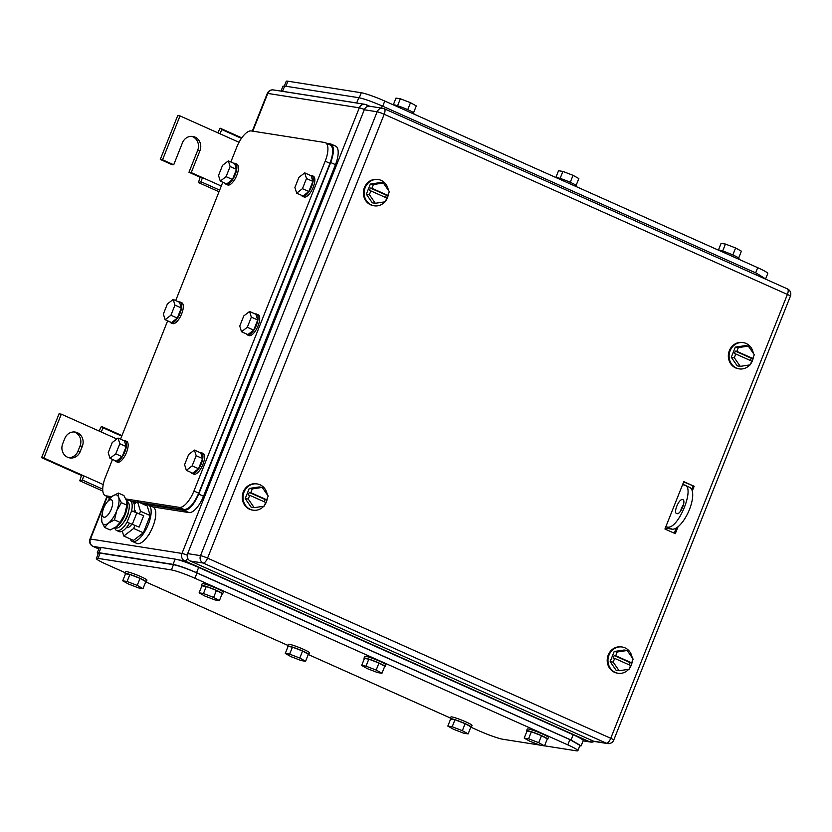<?xml version="1.0" encoding="UTF-8"?>
<svg xmlns="http://www.w3.org/2000/svg" width="832" height="832" viewBox="0 0 832 832"><rect width="100%" height="100%" fill="white"/><g stroke="black" fill="none" stroke-linecap="round" stroke-linejoin="round"><path stroke-width="1.25" d="M99.122 431.049L101.41 426.41L103.21 427.846L101.161 431.964L61.318 414.17L43.867 458.026L83.71 475.821L81.442 475.467L79.768 480.802L82.42 480.064L83.71 475.821L103.23 484.546M121.971 435.594L101.41 426.41M102.825 491.098L79.768 480.802M121.753 436.134L103.21 427.846M116.844 438.974L101.161 431.964M102.721 489.143L82.42 480.064M43.867 458.026L41.6 457.662L81.442 475.467M61.318 414.17L59.051 413.806L41.6 457.662M82.326 446.285A10.431 9.547 -81.1 0 0 75.182 432.058A10.431 9.547 -81.1 0 0 64.802 438.443L62.702 443.706A10.431 9.547 -81.1 0 0 69.846 457.933A10.431 9.547 -81.1 0 0 80.236 451.547L82.326 446.285L80.059 445.921L77.969 451.183A10.431 9.547 -81.1 0 1 68.723 457.683M74.038 431.954A10.431 9.547 -81.1 0 1 80.059 445.921M217.807 132.808L220.095 128.17L221.894 129.605L219.846 133.723L180.003 115.918L162.552 159.786L173.711 164.767L182.437 142.834A10.431 9.547 -81.1 0 1 192.826 136.448A10.431 9.547 -81.1 0 1 199.961 150.675L191.235 172.598L202.394 177.58L200.127 177.226L198.453 182.562L201.105 181.823L202.394 177.58L221.291 186.025M241.769 137.852L220.095 128.17M219.014 191.745L198.453 182.562M241.436 138.341L221.894 129.605M239.023 142.293L219.846 133.723M219.658 190.112L201.105 181.823M191.235 172.598L188.968 172.245L200.127 177.226M191.672 136.344A10.431 9.547 -81.1 0 1 197.694 150.311L188.968 172.245M173.711 164.767L171.444 164.414L160.285 159.422L162.552 159.786M180.003 115.918L177.736 115.565L160.285 159.422M749.83 364.915A13.281 12.147 -81.1 0 1 739.201 368.878A13.281 12.147 -81.1 0 1 730.111 350.771A13.281 12.147 -81.1 0 1 743.33 342.638A13.281 12.147 -81.1 0 1 753.293 353.298M753.345 357.053A13.281 12.147 -81.1 0 1 752.419 360.745A13.281 12.147 -81.1 0 1 750.578 364.021M739.201 368.878L738.442 368.753A13.281 12.147 -81.1 0 1 729.352 350.646A13.281 12.147 -81.1 0 1 742.57 342.514L743.33 342.638M740.262 366.361L734.302 357.739L735.8 353.985L751.733 361.109L750.235 364.853L740.262 366.361L737.235 365.882L731.276 357.261L735.311 347.131L745.295 345.623L748.322 346.102L754.27 354.723L752.783 358.478L751.265 358.238L750.37 360.495M734.302 357.739L731.276 357.261M748.322 346.102L738.338 347.61L735.311 347.131M735.8 353.985L734.282 353.746L735.332 351.114L736.84 351.354L738.338 347.61M736.84 351.354L752.783 358.478M735.332 351.114L751.265 358.238M628.701 669.302A13.281 12.147 -81.1 0 1 618.072 673.254A13.281 12.147 -81.1 0 1 608.982 655.148A13.281 12.147 -81.1 0 1 622.201 647.015A13.281 12.147 -81.1 0 1 632.164 657.686M632.216 661.43A13.281 12.147 -81.1 0 1 631.29 665.122A13.281 12.147 -81.1 0 1 629.45 668.398M618.072 673.254L617.313 673.14A13.281 12.147 -81.1 0 1 608.223 655.034A13.281 12.147 -81.1 0 1 621.442 646.901L622.201 647.015M619.133 670.738L613.174 662.116L614.671 658.372L630.604 665.486L629.117 669.24L619.133 670.738L616.106 670.27L610.147 661.638L614.182 651.508L624.166 650.01L627.193 650.489L633.142 659.11L631.654 662.854L630.136 662.615L629.242 664.882M613.174 662.116L610.147 661.638M627.193 650.489L617.209 651.986L614.182 651.508M614.671 658.372L613.153 658.133L614.203 655.502L615.711 655.741L617.209 651.986M615.711 655.741L631.654 662.854M614.203 655.502L630.136 662.615M384.883 201.854A13.281 12.147 -81.1 0 1 374.254 205.806A13.281 12.147 -81.1 0 1 365.165 187.699A13.281 12.147 -81.1 0 1 378.383 179.566A13.281 12.147 -81.1 0 1 388.346 190.237M388.398 193.981A13.281 12.147 -81.1 0 1 387.473 197.673A13.281 12.147 -81.1 0 1 385.632 200.949M374.254 205.806L373.495 205.691A13.281 12.147 -81.1 0 1 364.406 187.585A13.281 12.147 -81.1 0 1 377.624 179.452L378.383 179.566M375.315 203.289L369.366 194.667L370.854 190.913L386.786 198.037L385.299 201.791L375.315 203.289L372.289 202.81L366.34 194.189L370.365 184.059L380.349 182.562L383.375 183.03L389.324 191.662L387.837 195.406L386.329 195.166L385.424 197.434M369.366 194.667L366.34 194.189M383.375 183.03L373.391 184.538L370.365 184.059M370.854 190.913L369.346 190.684L370.386 188.053L371.904 188.282L373.391 184.538M371.904 188.282L387.837 195.406M370.386 188.053L386.329 195.166M263.754 506.23A13.281 12.147 -81.1 0 1 253.126 510.182A13.281 12.147 -81.1 0 1 244.036 492.086A13.281 12.147 -81.1 0 1 257.254 483.954A13.281 12.147 -81.1 0 1 267.218 494.614M267.28 498.368A13.281 12.147 -81.1 0 1 266.344 502.05A13.281 12.147 -81.1 0 1 264.503 505.336M253.126 510.182L252.366 510.068A13.281 12.147 -81.1 0 1 243.277 491.962A13.281 12.147 -81.1 0 1 256.495 483.829L257.254 483.954M254.186 507.676L248.238 499.044L249.725 495.3L265.658 502.424L264.17 506.168L254.186 507.676L251.16 507.198L245.211 498.576L249.236 488.446L259.22 486.938L262.246 487.417L268.195 496.038L266.708 499.793L265.2 499.554L264.295 501.81M248.238 499.044L245.211 498.576M262.246 487.417L252.262 488.914L249.236 488.446M249.725 495.3L248.217 495.061L249.257 492.43L250.775 492.669L252.262 488.914M250.775 492.669L266.708 499.793M249.257 492.43L265.2 499.554M678.038 526.75L675.293 533.645L664.934 529.017L683.79 481.655L694.148 486.283L692.266 491.005M683.675 481.926L694.148 486.283M693.014 486.096L691.683 489.434M676.354 527.966L674.274 533.187M607.599 743.569L594.745 741.541A5.689 5.21 98.9 0 1 593.528 741.187L190.341 561.028A5.689 5.21 98.9 0 1 187.658 553.623L364.281 109.772L377.146 111.79L200.512 555.651A5.689 5.21 98.9 0 0 203.195 563.046L606.382 743.205A5.689 5.21 98.9 0 0 607.599 743.569A5.689 5.689 0 0 0 613.766 740.043L790.4 296.192A5.689 5.689 0 0 0 787.436 288.891A5.689 2.226 114.1 0 1 787.384 294.445A5.689 0.551 21.7 0 1 790.4 296.192M787.207 288.829A5.689 2.226 114.1 0 1 787.436 288.891L384.249 108.732A5.689 5.689 0 0 0 382.803 108.306A5.689 5.21 98.9 0 0 377.146 111.79A5.689 0.551 -158.3 0 1 384.186 114.286L207.563 558.137L610.75 738.296L787.384 294.445L384.186 114.286A5.689 2.226 114.1 0 0 384.249 108.732A5.689 2.226 114.1 0 0 384.02 108.67A5.689 5.21 98.9 0 0 382.803 108.306L369.949 106.288A5.689 5.21 98.9 0 0 364.281 109.772M468.125 733.897L462.342 730.673L452.192 726.773L454.979 719.753L465.13 723.663L470.922 726.877L468.125 733.897L463.757 733.21L453.606 729.3L447.824 726.086L452.192 726.773M462.342 730.673L465.13 723.663M447.824 726.086L450.611 719.066L454.979 719.753M450.538 719.254A11.378 1.102 21.7 0 1 450.195 718.765A11.378 1.102 21.7 0 1 451.204 718.702A11.378 1.102 21.7 0 1 463.289 722.81A11.378 1.102 21.7 0 1 471.338 727.178A11.378 1.102 21.7 0 1 470.756 727.293M450.195 718.765L450.892 717.007A11.378 1.102 21.7 0 1 451.901 716.945A11.378 1.102 21.7 0 1 463.986 721.063A11.378 1.102 21.7 0 1 472.046 725.421L471.338 727.178M305.573 661.263L299.79 658.039L289.64 654.139L292.427 647.119L302.578 651.03L308.37 654.243L305.573 661.263L301.205 660.577L291.054 656.666L285.272 653.453L289.64 654.139M299.79 658.039L302.578 651.03M285.272 653.453L288.07 646.433L292.427 647.119M287.986 646.62A11.378 1.102 21.7 0 1 287.643 646.131A11.378 1.102 21.7 0 1 288.652 646.069A11.378 1.102 21.7 0 1 300.737 650.177A11.378 1.102 21.7 0 1 308.797 654.545A11.378 1.102 21.7 0 1 308.204 654.659M287.643 646.131L288.34 644.374A11.378 1.102 21.7 0 1 289.349 644.311A11.378 1.102 21.7 0 1 301.434 648.43A11.378 1.102 21.7 0 1 309.494 652.798L308.797 654.545M143.021 588.63L137.238 585.406L127.088 581.506L129.886 574.486L140.036 578.396L145.818 581.61L143.021 588.63L138.663 587.943L128.502 584.033L122.72 580.819L127.088 581.506M137.238 585.406L140.036 578.396M122.72 580.819L125.518 573.799L129.886 574.486M125.445 573.986A11.378 1.102 21.7 0 1 125.091 573.498A11.378 1.102 21.7 0 1 126.1 573.435A11.378 1.102 21.7 0 1 138.185 577.543A11.378 1.102 21.7 0 1 146.245 581.911A11.378 1.102 21.7 0 1 145.652 582.026M125.091 573.498L125.788 571.74A11.378 1.102 21.7 0 1 126.797 571.678A11.378 1.102 21.7 0 1 138.892 575.796A11.378 1.102 21.7 0 1 146.942 580.164L146.245 581.911M544.513 745.909L538.72 742.695L528.57 738.795L531.367 731.775L541.518 735.675L547.3 738.889L544.513 745.909L540.145 745.222L529.994 741.322L524.202 738.098L528.57 738.795M538.72 742.695L541.518 735.675M524.202 738.098L526.999 731.089L531.367 731.775M526.926 731.276A11.378 1.102 21.7 0 1 526.573 730.777A11.378 1.102 21.7 0 1 527.592 730.714A11.378 1.102 21.7 0 1 539.677 734.833A11.378 1.102 21.7 0 1 547.726 739.201A11.378 1.102 21.7 0 1 547.134 739.315M526.573 730.777L527.27 729.03A11.378 1.102 21.7 0 1 528.289 728.967A11.378 1.102 21.7 0 1 540.374 733.075A11.378 1.102 21.7 0 1 548.423 737.443L547.726 739.201M381.961 673.275L376.168 670.062L366.018 666.162L368.815 659.142L378.966 663.042L384.748 666.266L381.961 673.275L377.593 672.589L367.442 668.689L361.66 665.475L366.018 666.162M376.168 670.062L378.966 663.042M361.66 665.475L364.447 658.455L368.815 659.142M364.374 658.642A11.378 1.102 21.7 0 1 364.021 658.143A11.378 1.102 21.7 0 1 365.04 658.081A11.378 1.102 21.7 0 1 377.125 662.199A11.378 1.102 21.7 0 1 385.174 666.567A11.378 1.102 21.7 0 1 384.582 666.682M364.021 658.143L364.718 656.396A11.378 1.102 21.7 0 1 365.737 656.334A11.378 1.102 21.7 0 1 377.822 660.442A11.378 1.102 21.7 0 1 385.871 664.81L385.174 666.567M219.409 600.642L213.626 597.428L203.466 593.528L206.263 586.508L216.414 590.408L222.196 593.632L219.409 600.642L215.041 599.955L204.89 596.055L199.108 592.842L203.466 593.528M213.626 597.428L216.414 590.408M199.108 592.842L201.895 585.822L206.263 586.508M201.822 586.009A11.378 1.102 21.7 0 1 201.469 585.52A11.378 1.102 21.7 0 1 202.488 585.447A11.378 1.102 21.7 0 1 214.573 589.566A11.378 1.102 21.7 0 1 222.622 593.934A11.378 1.102 21.7 0 1 222.03 594.048M201.469 585.52L202.166 583.762A11.378 1.102 21.7 0 1 203.185 583.7A11.378 1.102 21.7 0 1 215.27 587.808A11.378 1.102 21.7 0 1 223.319 592.176L222.622 593.934M579.738 745.992L581.142 745.846L583.232 740.584A18.97 1.841 -158.3 0 0 573.165 734.76L198.661 567.414A18.97 1.841 -158.3 0 0 175.167 559.104L101.046 547.446A18.97 1.841 -158.3 0 0 99.362 547.55L97.271 552.802M581.142 745.846L571.074 740.022L196.57 572.676C186.441 568.287 178.61 565.51 173.066 564.366L98.956 552.708L97.261 552.812L98.176 553.883M539.729 745.066L502.819 739.253A18.97 1.841 -158.3 0 1 479.315 730.943L471.141 727.293M450.476 718.058L308.589 654.659M287.924 645.424L146.037 582.026M125.372 572.79L106.413 564.314A18.97 1.841 -158.3 0 1 96.346 558.49A18.97 1.841 -158.3 0 1 98.03 558.386L171.392 569.93A18.97 1.841 -158.3 0 1 194.896 578.24L567.798 744.869A18.97 1.841 -158.3 0 1 577.866 750.693A18.97 1.841 -158.3 0 1 576.181 750.797L544.544 745.826M194.896 578.24L196.986 572.978C186.857 568.578 179.026 565.812 173.482 564.668L100.131 553.124L98.436 553.228L96.346 558.49M196.986 572.978L569.899 739.606L567.798 744.869M577.866 750.693L579.966 745.43L569.899 739.606M738.67 258.014L741.385 251.181L735.602 247.967L725.452 244.057L721.084 243.37L718.453 249.974M735.602 247.967L732.826 254.935M725.452 244.057L722.675 251.025M738.733 259.21L739.014 258.502A11.378 1.102 -158.3 0 0 730.964 254.134A11.378 1.102 -158.3 0 0 718.879 250.026A11.378 1.102 -158.3 0 0 718.068 249.974M576.118 185.38L578.833 178.547L573.05 175.334L562.9 171.423L558.532 170.737L555.911 177.341M573.05 175.334L570.274 182.302M562.9 171.423L560.123 178.402M576.181 186.576L576.472 185.869A11.378 1.102 -158.3 0 0 568.412 181.501A11.378 1.102 -158.3 0 0 556.327 177.393A11.378 1.102 -158.3 0 0 555.516 177.341M413.566 112.746L416.281 105.914L410.498 102.7L400.348 98.79L395.98 98.103L393.359 104.707M410.498 102.7L407.722 109.678M400.348 98.79L397.571 105.768M413.639 113.942L413.92 113.235A11.378 1.102 -158.3 0 0 405.86 108.867A11.378 1.102 -158.3 0 0 393.775 104.759A11.378 1.102 -158.3 0 0 392.974 104.707M324.376 86.934L319.561 86.174M281.549 91.208A18.97 1.841 21.7 0 1 282.568 91.312L356.678 102.97A18.97 1.841 21.7 0 1 358.134 103.262M280.998 91.125L282.974 86.154L284.658 86.05L358.779 97.708C364.312 98.852 372.143 101.629 382.273 106.018L756.777 273.364L766.667 279.614M765.929 278.117L767.759 273.51A18.97 1.841 21.7 0 0 757.702 267.686L384.79 101.057A18.97 1.841 21.7 0 0 361.286 92.747L287.934 81.203A18.97 1.841 21.7 0 0 286.239 81.307L284.367 86.008M665.818 526.822L667.202 527.041C678.392 530.182 696.186 485.472 683.956 484.931L689.645 487.344A22.766 8.913 -65.9 0 1 688.979 510.661A22.766 8.913 -65.9 0 1 671.986 529.173L665.298 528.122M682.573 484.713L683.956 484.931M676.946 513.656C680.68 514.706 686.608 499.803 682.531 499.626C678.798 498.576 672.87 513.479 676.946 513.656L676.645 513.573M683.592 504.431A7.592 2.974 -65.9 0 0 680.659 510.994M112.486 459.43L105.456 477.1A18.97 7.436 -65.9 0 0 105.279 495.612A18.97 7.436 -65.9 0 0 106.038 495.841L111.717 496.735M330.117 144.82L325.364 142.698A18.97 7.436 -65.9 0 1 325.187 161.21L193.939 491.026A18.97 7.436 -65.9 0 1 179.39 507.385L125.84 498.95M325.364 142.698A18.97 7.436 -65.9 0 0 324.605 142.47L251.243 130.936A18.97 7.436 -65.9 0 0 236.704 147.285L230.849 161.98M120.546 439.171L167.638 320.84M175.698 300.581L222.789 182.239M325.187 161.21L329.971 163.342C333.757 152.62 333.57 146.37 329.389 144.612M329.971 163.342L198.713 493.168L193.939 491.026M179.39 507.385L184.174 509.517C189.176 509.205 194.022 503.745 198.713 493.168M184.174 509.517L139.412 502.476M136.885 502.081L131.269 501.197M127.598 500.614L126.464 500.438M105.279 495.612L110.479 497.9A16.13 6.313 -65.9 0 0 107.546 501.623M119.808 443.716L118.04 438.048L112.237 442.52L108.212 452.65L109.98 458.307L115.773 453.835L119.808 443.716L126.173 446.555L122.148 456.685L115.773 453.835M109.98 458.307L116.355 461.157L122.148 456.685M118.04 438.048L124.415 440.898L126.173 446.555M123.646 440.554A11.378 4.462 114.1 0 1 125.029 440.638A11.378 4.462 114.1 0 1 124.914 451.745A11.378 4.462 114.1 0 1 115.742 461.417A11.378 4.462 114.1 0 1 114.754 460.45M125.029 440.638L126.62 441.345A11.378 4.462 114.1 0 1 126.516 452.452A11.378 4.462 114.1 0 1 117.333 462.134L115.742 461.417M196.186 455.728L194.418 450.07L188.625 454.542L184.59 464.672L186.358 470.33L192.15 465.858L196.186 455.728L202.561 458.578L198.526 468.707L192.15 465.858M186.358 470.33L192.733 473.179L198.526 468.707M194.418 450.07L200.793 452.92L202.561 458.578M200.023 452.577A11.378 4.462 114.1 0 1 201.406 452.66A11.378 4.462 114.1 0 1 201.302 463.757A11.378 4.462 114.1 0 1 192.119 473.439A11.378 4.462 114.1 0 1 191.142 472.462M201.406 452.66L202.998 453.367A11.378 4.462 114.1 0 1 202.894 464.474A11.378 4.462 114.1 0 1 193.71 474.157L192.119 473.439M251.337 317.138L249.569 311.48L243.776 315.942L239.741 326.071L241.509 331.729L247.312 327.267L251.337 317.138L257.712 319.987L253.687 330.117L247.312 327.267M241.509 331.729L247.884 334.578L253.687 330.117M249.569 311.48L255.944 314.319L257.712 319.987M255.174 313.976A11.378 4.462 114.1 0 1 256.558 314.059A11.378 4.462 114.1 0 1 256.454 325.166A11.378 4.462 114.1 0 1 247.27 334.849A11.378 4.462 114.1 0 1 246.293 333.871M256.558 314.059L258.159 314.777A11.378 4.462 114.1 0 1 258.045 325.884A11.378 4.462 114.1 0 1 248.872 335.556L247.27 334.849M174.959 305.115L173.191 299.458L167.398 303.93L163.363 314.059L165.131 319.717L170.924 315.245L174.959 305.115L181.334 307.965L177.299 318.094L170.924 315.245M165.131 319.717L171.506 322.566L177.299 318.094M173.191 299.458L179.566 302.307L181.334 307.965M178.797 301.964A11.378 4.462 114.1 0 1 180.18 302.047A11.378 4.462 114.1 0 1 180.076 313.144A11.378 4.462 114.1 0 1 170.893 322.826A11.378 4.462 114.1 0 1 169.905 321.849M180.18 302.047L181.771 302.754A11.378 4.462 114.1 0 1 181.667 313.862A11.378 4.462 114.1 0 1 172.484 323.544L170.893 322.826M230.11 166.525L228.342 160.867L222.55 165.329L218.514 175.458L220.282 181.116L226.075 176.654L230.11 166.525L236.486 169.374L232.45 179.504L226.075 176.654M220.282 181.116L226.658 183.966L232.45 179.504M228.342 160.867L234.718 163.706L236.486 169.374M233.948 163.363A11.378 4.462 114.1 0 1 235.331 163.446A11.378 4.462 114.1 0 1 235.227 174.554A11.378 4.462 114.1 0 1 226.044 184.236A11.378 4.462 114.1 0 1 225.066 183.258M235.331 163.446L236.922 164.164A11.378 4.462 114.1 0 1 236.818 175.271A11.378 4.462 114.1 0 1 227.635 184.943L226.044 184.236M306.488 178.537L304.73 172.879L298.927 177.351L294.902 187.481L296.67 193.138L302.463 188.666L306.488 178.537L312.863 181.386L308.838 191.516L302.463 188.666M296.67 193.138L303.035 195.988L308.838 191.516M304.73 172.879L311.106 175.729L312.863 181.386M310.336 175.386A11.378 4.462 114.1 0 1 311.719 175.469A11.378 4.462 114.1 0 1 311.605 186.576A11.378 4.462 114.1 0 1 302.432 196.248A11.378 4.462 114.1 0 1 301.444 195.27M311.719 175.469L313.31 176.176A11.378 4.462 114.1 0 1 313.206 187.283A11.378 4.462 114.1 0 1 304.023 196.966L302.432 196.248M152.724 506.886L188.978 512.585A18.97 7.436 -65.9 0 0 203.528 496.236L335.473 164.663A18.97 7.436 -65.9 0 0 335.65 146.151L330.907 144.03M188.978 512.585L184.205 510.453C189.207 510.141 194.054 504.681 198.744 494.104L330.699 162.521C334.485 151.798 334.298 145.558 330.117 143.79L326.57 143.229M107.536 496.621L109.356 498.586M184.205 510.453L142.636 503.911M135.876 502.85L133.359 502.455M330.876 144.019L330.117 143.79M111.01 499.73A9.485 3.713 114.1 0 1 111.394 499.845A9.485 3.713 114.1 0 1 111.114 509.558A9.485 3.713 114.1 0 1 104.031 517.275A9.485 3.713 114.1 0 1 103.657 517.161A9.485 3.713 114.1 0 1 103.927 507.447A9.485 3.713 114.1 0 1 111.01 499.73M131.851 524.181A9.485 3.713 114.1 0 1 127.14 527.602A9.485 3.713 114.1 0 1 126.755 527.488L126.589 527.415M134.326 510.089L134.503 510.172A9.485 3.713 114.1 0 1 135.689 512.158M122.262 531.19L123.781 536.047L133.63 528.455L134.805 525.502M139.454 513.812L140.483 511.233L137.478 501.613L134.202 504.14M123.781 536.047L133.494 540.394L143.354 532.792L150.207 515.58L140.483 511.233M143.354 532.792L133.63 528.455M150.207 515.58L147.202 505.96L137.478 501.613M145.278 505.097A19.916 7.8 114.1 0 1 147.68 504.754A19.916 7.8 114.1 0 1 148.481 504.993A19.916 7.8 114.1 0 1 147.898 525.398A19.916 7.8 114.1 0 1 133.016 541.59A19.916 7.8 114.1 0 1 132.226 541.362A19.916 7.8 114.1 0 1 130.166 538.907M148.481 504.993L153.098 507.052A19.916 7.8 114.1 0 1 152.516 527.457A19.916 7.8 114.1 0 1 137.644 543.66A19.916 7.8 114.1 0 1 136.843 543.431L132.226 541.362M139.142 527.103L127.067 522.205L139.142 527.103L143.676 515.705L131.612 510.806A16.359 6.406 114.1 0 0 129.979 500.614L132.361 501.686A16.359 6.406 114.1 0 1 134.066 511.534M131.612 510.806L127.067 522.205A16.359 6.406 114.1 0 1 117.281 530.691A16.359 6.406 114.1 0 1 116.626 530.494A16.359 6.406 114.1 0 1 114.733 527.821M129.459 523.276A16.359 6.406 114.1 0 1 119.673 531.752A16.359 6.406 114.1 0 1 119.018 531.565L116.626 530.494M126.693 500.999A16.359 6.406 114.1 0 1 129.324 500.427A16.359 6.406 114.1 0 1 129.979 500.614M128.679 510.952A10.057 3.942 114.1 0 1 123.458 522.631M121.358 502.684L116.719 510.754A16.13 6.313 -65.9 0 0 118.706 497.536A16.13 6.313 -65.9 0 0 118.643 497.338A16.13 6.313 -65.9 0 0 112.216 496.319L118.352 493.064L118.643 497.338L121.358 502.684L126.911 505.17L127.036 504.213L126.963 505.263A16.13 6.313 114.1 0 1 124.686 514.311A16.13 6.313 114.1 0 1 118.071 525.148A16.13 6.313 114.1 0 1 117.978 525.242M114.504 519.906L108.368 523.162A16.13 6.313 -65.9 0 0 116.719 510.754L114.504 519.906L120.058 522.382L116.334 526.729L110.198 529.984L104.655 527.498L101.941 522.153A16.13 6.313 -65.9 0 0 108.368 523.162L104.655 527.498M102.419 513.115A16.13 6.313 -65.9 0 0 101.598 517.785A16.13 6.313 -65.9 0 0 101.878 521.955L101.65 517.878M110.583 497.796L112.216 496.319A16.13 6.313 -65.9 0 0 110.479 497.9L110.646 497.734M118.352 493.064L123.906 495.55L126.62 500.895L126.911 505.17L124.686 514.311L120.058 522.382M126.641 500.968L127.764 501.81A14.425 5.647 114.1 0 1 129.043 509.132A14.425 5.647 114.1 0 1 116.043 528.05L114.764 527.8M115.554 527.29A14.986 5.876 -65.9 0 0 127.078 507.894A14.986 5.876 -65.9 0 0 126.911 502.05M80.236 451.547L77.969 451.183M199.961 150.675L197.694 150.311M252.772 131.175L267.79 93.423L359.299 107.827L181.969 553.436A5.689 5.21 98.9 0 0 184.652 560.83A5.689 2.226 -65.9 0 0 187.741 558.397M106.954 496.361L89.96 539.063A5.689 0.551 21.7 0 1 90.459 539.032L107.37 496.548M99.486 547.425L93.153 546.437A5.689 2.226 114.1 0 1 92.924 546.364L98.79 548.985L93.153 546.437A5.689 5.21 98.9 0 1 90.459 539.032L181.969 553.436A5.689 0.551 -158.3 0 1 187.262 555.173M364.406 109.491A5.689 0.551 -158.3 0 0 359.299 107.827A5.689 5.21 98.9 0 1 366.174 104.697A5.689 2.226 -65.9 0 1 366.402 104.759A5.689 5.689 0 0 0 364.967 104.333L273.458 89.939A5.689 5.689 0 0 0 267.28 93.454A5.689 0.551 21.7 0 1 267.79 93.423A5.689 5.21 -81.1 0 1 273.458 89.939M178.318 559.832L184.652 560.83L589.441 741.697A5.689 5.21 98.9 0 0 590.647 742.061A5.689 5.689 0 0 0 594.256 741.437M583.18 740.719L589.441 741.697A5.689 2.226 114.1 0 0 591.698 740.366M367.172 106.673A5.689 2.226 -65.9 0 0 366.402 104.759L369.741 106.257M190.341 561.028L203.195 563.046A5.689 2.226 114.1 0 0 207.563 558.137A5.689 0.551 -158.3 0 0 200.512 555.651L187.658 553.623M613.766 740.043A5.689 0.551 21.7 0 0 610.75 738.296A5.689 2.226 114.1 0 1 606.382 743.205L593.528 741.187M573.165 734.76L571.074 740.022M198.661 567.414L196.57 572.676M175.167 559.104L173.066 564.366M101.046 547.446L98.956 552.708M100.131 553.124L98.03 558.386M173.482 564.668L171.392 569.93M282.568 91.312L284.658 86.05M356.678 102.97L358.779 97.708M381.451 108.098L382.273 106.018M756.163 274.914L756.777 273.364M382.73 106.226L384.79 101.057M359.278 97.802L361.286 92.747M757.702 267.686L755.643 272.854M285.927 86.247L287.934 81.203M671.986 529.173L667.202 527.041M110.531 497.848L106.038 495.841M203.528 496.236L198.744 494.104M335.473 164.663L330.699 162.521M132.382 524.087L136.926 512.678M252.304 131.102L267.28 93.454M89.96 539.063A5.689 5.689 0 0 0 92.924 546.364M583.118 740.875L590.647 742.061M149.157 534.352L146.453 537.898M101.598 517.785L101.514 518.835"/></g></svg>

